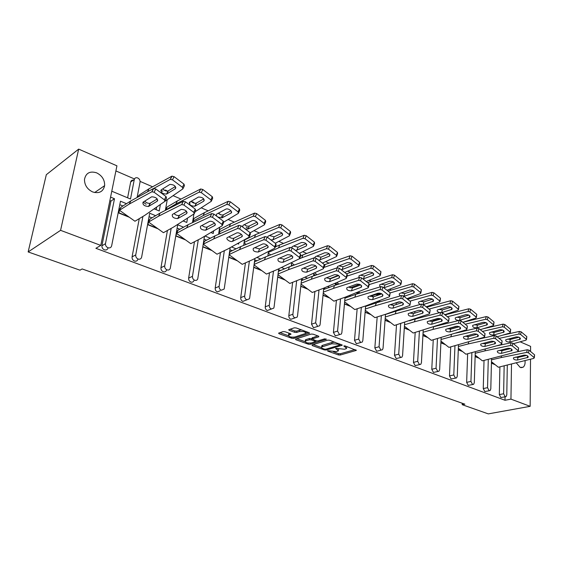 <?xml version="1.0" encoding="UTF-8"?>
<svg xmlns="http://www.w3.org/2000/svg" width="563" height="563" viewBox="0 0 563 563"><rect width="100%" height="100%" fill="white"/><g stroke="black" fill="none" stroke-linecap="round" stroke-linejoin="round"><path stroke-width="0.84" d="M327.638 350.686L327.743 351.115L338.398 354.922L340.249 355.028L356.323 350.397L345.239 345.964L343.902 345.886L346.59 348.483L345.781 348.856L344.457 349.243L335.689 348.307L338.398 350.869L336.322 351.608L327.638 350.686M92.621 191.927C99.187 193.841 103.191 191.744 104.634 185.642C104.795 179.942 102.142 175.677 96.66 172.848C89.897 170.793 85.829 172.996 84.478 179.456C84.527 185.093 87.237 189.252 92.621 191.927M516.362 362.945L520.219 367.449L523.104 367.217C524.688 365.957 525.328 363.782 525.026 360.672M523.534 356.133L523.055 355.373M285.005 331.72L283.055 331.607L278.608 333.134L279.051 333.718L291.859 338.3L293.78 338.405L309.509 333.275L309.094 332.698L296.18 327.955L294.203 327.842L288.72 329.721L289.15 330.319L294.695 332.332L296.652 332.444L299.277 331.579C303.478 331.185 305.596 331.804 305.646 333.43L294.878 337.019C290.747 337.392 288.643 336.78 288.58 335.189L290.965 334.295L290.536 333.711L285.005 331.72M100.784 245.405L60.579 230.337L78.665 149.118L116.935 165.825L100.784 245.405L95.886 248.311L505.004 400.265L510.951 399.132L511.5 364.219M530.515 359.236L530.156 406.331L488.304 413.882L462.195 404.691L464.855 404.171L82.135 268.945L79.981 270.177L28.15 251.935L60.579 230.337M530.156 406.331L510.951 399.132M312.057 344.943L312.247 345.576L324.372 349.912L326.244 350.017L342.227 345.239L329.629 340.235L327.701 340.122L312.057 344.943M308.341 344.183L295.878 339.728L295.455 339.172L311.184 334.07L313.141 334.183L318.545 336.167L318.728 336.836L312.12 338.961L316.061 340.791L317.982 340.904L324.654 338.827L326.294 339.292L310.234 344.289L308.341 344.183L308.454 343.099M462.195 404.691L462.244 403.249M137.105 197.486L140.053 182.046C140.201 180.244 139.42 178.879 137.717 177.95C135.936 177.366 134.782 177.901 134.275 179.562L130.51 199.013L111.784 191.209M160.406 204.46L159.238 210.984L154.114 208.845M418.33 318.215L417.64 317.933M399.195 310.234L398.055 309.756M379.378 301.965L377.752 301.282M358.842 293.393L356.696 292.5M337.533 284.505L335.358 283.59M315.421 275.279L313.718 274.561M292.457 265.694L291.268 265.194M268.593 255.729L267.953 255.461M165.395 210.372L165.888 208.824L165.635 210.252M134.275 179.562L130.693 181.955L127.604 197.803M130.693 181.955C131.059 180.582 131.967 179.977 133.417 180.132M156.662 207.071L156.183 209.71M183.7 220.548L183.601 221.132M426.501 307.053L427.359 306.877M505.926 349.743L505.947 348.757M429.041 306.356L428.352 306.061M410.673 298.411L409.259 297.799M391.355 290.058L389.483 289.248M371.341 281.401L368.976 280.381M350.594 272.429L347.702 271.176M329.074 263.125L325.611 261.626M306.736 253.463L302.669 251.703M283.534 243.427L278.812 241.386M259.416 232.998L253.99 230.647M248.367 228.219L246.158 227.262M234.321 222.146L228.142 219.471M222.434 217.001L221.217 216.474M208.204 210.844L201.202 207.817M190.09 203.011L189.196 202.624M180.983 199.077L173.101 195.664M162.855 191.237L160.786 190.336M152.594 186.796L140.096 181.392M134.466 178.957L115.894 170.927M187.521 218.092L186.796 222.462L183.109 220.928M213.644 230.858L213.243 233.483L210.886 232.498M238.818 242.878L238.649 244.068L237.523 243.596M291.437 266.06L291.571 262.555M314.393 275.631L313.64 275.314L313.873 273.097M336.498 284.836L335.288 284.329L335.4 283.133M357.801 293.71L356.189 292.704M378.336 302.268L376.83 301.641M398.147 310.523L397.126 310.093M417.274 318.489L416.704 318.257M122.924 205.967L119.792 204.686M126.513 203.686L120.482 201.202L111.65 245.813C111.101 247.607 109.869 248.248 107.969 247.734C106.217 246.904 105.38 245.552 105.464 243.688L101.903 245.792L105.464 243.688M110.58 197.12L114.493 198.732L110.946 201.068L109.869 200.625M495.194 364.711L491.429 363.198M479.148 358.244L475.123 356.625M462.582 351.565L458.289 349.841M445.467 344.676L440.892 342.825M427.789 337.547L422.904 335.576M409.505 330.178L404.304 328.081M390.588 322.557L385.05 320.319M371.01 314.668L365.105 312.282M350.735 306.49L344.443 303.957M329.721 298.024L323.021 295.322M307.919 289.234L300.783 286.363M285.3 280.121L277.7 277.059M261.809 270.655L253.716 267.39M237.396 260.817L228.775 257.34M212.005 250.577L202.814 246.876M185.572 239.929L175.776 235.981M158.041 228.831L147.766 224.693L148.674 220.921L147.766 224.693M129.335 217.262L118.659 212.962L119.623 209.126L118.659 212.962M101.903 245.792C101.819 247.65 102.649 248.994 104.394 249.817C106.287 250.324 107.519 249.683 108.068 247.896L108.089 247.783M110.946 201.068L101.938 245.602M505.004 400.265L505.067 396.816M505.363 396.76L500.859 397.541L499.325 394.607L503.625 393.755L505.166 396.704L506.067 396.626L506.784 394.945L507.298 365.225M499.902 366.9L499.325 394.607M489.317 390.743L484.813 391.566L483.251 388.576L487.544 387.682L489.12 390.687L490.091 390.588L490.802 388.913L491.541 358.673M484.025 360.454L483.251 388.576M472.751 384.529L468.254 385.395L466.65 382.354L470.942 381.418L472.547 384.473L473.596 384.346L474.306 382.685L475.271 351.903M467.642 353.796L466.65 382.354M455.629 378.111L451.139 379.019L449.499 375.922L453.785 374.944L455.432 378.055L456.565 377.9L457.262 376.253L458.479 344.901M450.724 346.921L449.499 375.922M437.93 371.474L433.454 372.425L431.779 369.279L436.051 368.251L437.733 371.411L438.964 371.228L439.647 369.602L441.132 337.659M433.25 339.806L431.779 369.279M419.625 364.606L415.163 365.612L413.446 362.403L417.704 361.326L419.428 364.55L420.765 364.324L421.427 362.727L423.2 330.157M415.184 332.451L413.446 362.403M400.673 357.505L396.239 358.561L394.48 355.295L398.724 354.162L400.49 357.449L401.933 357.174L402.573 355.612L404.663 322.381M396.507 324.837L394.48 355.295M381.052 350.144L376.647 351.263L374.845 347.927L379.061 346.738L380.87 350.087L382.446 349.757L383.051 348.244L385.479 314.309M377.175 316.948L374.845 347.927M367.118 305.927L366.436 305.646M360.714 342.522L356.351 343.697L354.5 340.298L358.694 339.053L360.545 342.466L362.255 342.065L362.825 340.615L365.619 305.934M357.153 308.77L354.5 340.298M346.653 297.546L345.471 297.06M339.623 334.612L335.309 335.858L333.416 332.395L337.575 331.079L339.475 334.563L341.333 334.084L341.861 332.698L345.049 297.229M336.421 300.283L333.416 332.395M325.435 288.861L323.732 288.165L320.108 324.492L319.636 325.787L317.609 326.364L315.66 322.81L319.003 289.945M317.743 326.406L313.485 327.722L311.536 324.189L315.66 322.81M314.921 291.479L311.536 324.189M303.429 279.853L301.585 279.1M295.026 317.891L290.825 319.284C289.445 318.595 288.777 317.391 288.826 315.674L292.908 314.224C292.859 315.949 293.527 317.159 294.913 317.849L297.109 317.159L297.524 315.97L301.634 278.692M292.626 282.323L288.826 315.674M280.585 270.5L278.594 269.684M271.422 309.038L267.291 310.516C265.856 309.798 265.166 308.573 265.236 306.828L269.269 305.301C269.205 307.053 269.888 308.292 271.331 309.003L273.717 308.179L274.068 307.116L278.699 268.818M269.48 272.802L265.236 306.828M256.855 260.789L254.701 259.909M246.876 299.833L242.822 301.395C241.33 300.663 240.626 299.403 240.711 297.637L244.687 296.025C244.609 297.806 245.313 299.066 246.812 299.812L249.395 298.826L249.676 297.911L254.891 258.494M245.44 262.886L240.711 297.637M232.188 250.69L229.866 249.74M220.168 290.761L217.367 291.916C215.819 291.148 215.094 289.868 215.193 288.066L219.106 286.37C219.007 288.179 219.739 289.473 221.294 290.241L224.095 289.086L224.306 288.333L230.161 247.685M220.457 252.548L215.193 288.066M206.522 240.19L204.024 239.162M193.883 280.691C193.285 282 192.279 282.45 190.871 282.042C189.259 281.247 188.514 279.938 188.633 278.108L192.469 276.313C192.349 278.157 193.102 279.48 194.721 280.275C196.135 280.691 197.141 280.24 197.74 278.917L204.468 236.333M194.474 241.759L188.633 278.108M179.808 229.254L177.106 228.149M166.493 270.184C165.916 271.669 164.832 272.196 163.256 271.746C161.574 270.93 160.807 269.593 160.948 267.728L164.706 265.835C164.565 267.714 165.339 269.058 167.028 269.888C168.604 270.339 169.688 269.811 170.272 268.312L177.683 224.771L183.566 227.192M167.422 230.478L160.948 267.728M151.961 217.853L149.054 216.664M137.928 259.212C137.372 260.894 136.218 261.492 134.458 261.021C132.706 260.169 131.911 258.797 132.073 256.897L135.739 254.905C135.577 256.812 136.373 258.192 138.132 259.05C139.898 259.536 141.06 258.931 141.609 257.242L149.688 213.229L155.641 215.685M139.258 218.662L132.073 256.897M210.358 238.233L204.988 236.017M236.087 248.832L231.492 246.946M260.817 259.022L256.946 257.432M284.596 268.818L281.394 267.502M307.482 278.256L304.907 277.193M329.524 287.334L327.539 286.518M350.777 296.096L349.327 295.498M371.27 304.534L370.32 304.147M391.046 312.69L390.567 312.486M114.493 198.732L105.499 243.49M142.896 216.474L135.739 254.905M171.159 228.402L164.706 265.835M198.282 239.789L192.469 276.313M224.334 250.683L219.106 286.37M249.381 261.112L244.687 296.025M273.477 271.113L269.269 305.301M296.666 280.719L292.908 314.224M340.538 298.826L337.575 331.079M361.305 307.384L358.694 339.053M381.341 315.625L379.061 346.738M400.694 323.57L398.724 354.162M419.393 331.248L417.704 361.326M437.472 338.659L436.051 368.251M454.96 345.816L453.785 374.944M471.885 352.748L470.942 381.418M488.276 359.447L487.544 387.682M504.152 365.936L503.625 393.755M483.793 343.775L483.814 343.085M467.36 336.681L467.396 335.625M450.393 329.221L450.449 327.877M449.879 313.64L449.19 313.218M447.866 313.661L447.606 314.224M432.877 321.346L432.954 319.826M432.018 305.758L430.231 306.244M414.783 313.127L414.882 311.438M413.143 297.714L412.644 297.855M411.018 312.634L410.976 313.401M396.078 304.576L396.204 302.69M392.179 304.006L392.087 305.364M376.738 295.666L376.851 294.196M372.65 295.645L372.551 296.912M356.724 286.356L356.808 285.427M352.417 287.017L352.339 287.946M267.882 256.003L268.46 251.457M243.716 245.391L244.497 239.718M245.588 225.51L244.645 224.468M218.606 234.278L219.661 227.262M220.654 214.714L218.486 213.096M192.511 222.631L193.918 213.975M194.559 203.243L193.039 201.976L191.575 201.786M165.36 210.393L167.232 199.752M167.197 191.117L165.951 190.21L164.079 190.09M511.894 339.039L511.908 338.222L513.09 338.736M520.121 341.811L530.606 346.386L530.571 351.488M28.15 251.935L46.314 174.699L78.665 149.118M507.833 339.25L511.908 338.222M338.476 350.003L338.757 349.011M346.667 347.589L346.949 346.59M333.472 351.84L338.511 353.648L340.362 353.761L355.021 349.553M339.763 344.746L340.953 344.387M313.218 344.584L321.452 347.533M324.45 349.151L325.766 349.229L339.566 345.126L339.468 344.676L337.983 344.127L331.846 343.775L321.712 346.963C321.128 347.519 321.543 348.068 322.972 348.624L324.45 349.151M335.048 342.22L331.973 342.466L331.846 343.775M322.001 346.787L321.839 345.668L322.564 345.323L331.973 342.466M305.005 341.642L296.807 338.708M317.736 335.865L312.219 337.941M316.87 340.967L315.301 341.459M305.808 340.918L305.245 341.185C305.322 342.712 307.391 343.296 311.438 342.937L315.252 341.72L314.844 341.171L311.311 339.897L309.39 339.785L305.808 340.918L305.941 339.609L305.301 340.657M305.941 339.609L309.53 338.469L312.134 338.827M288.636 334.689L288.728 333.866L289.783 333.437M305.737 332.585L306.054 331.579M301.74 329.995L299.417 330.235L299.277 331.579M290.036 329.249L294.843 331.002L296.792 331.107L299.417 330.235M305.857 333.212L308.313 332.409M279.938 332.656L288.319 335.661M491.464 361.728L494.75 364.352L491.436 363.015M494.75 364.352L498.361 367.252L533.858 358.364L534.597 354.859L528.981 350.158L528.446 352.818L534.076 357.512M501.499 356.034L501.161 357.554L491.513 359.834M524.012 355.147L513.463 357.822C513.259 359.328 514.596 360.06 517.467 360.031L528.059 357.371C528.263 355.844 526.912 355.105 524.012 355.147M528.446 352.818L526.708 352.403L527.25 349.75L528.981 350.158M501.161 357.554L526.708 352.403M515.384 357.153L518.016 357.414L526.687 355.401M516.334 351.981L527.25 349.75M534.597 354.859L534.301 357.808M516.208 336.906L505.757 339.763C505.518 341.326 506.855 342.079 509.754 342.03L520.254 339.186C520.486 337.603 519.142 336.843 516.208 336.906M520.599 334.45L526.271 339.243L526.813 336.618L521.148 331.825L520.599 334.45L518.861 334.049L519.417 331.417L521.148 331.825M499.092 338.405L518.861 334.049M526.271 339.243L526.074 340.122L513.456 343.697M507.481 339.116L510.31 339.44L519.079 337.23M502.717 335.14L519.417 331.417M526.813 336.618L526.511 339.545M478.684 357.878L475.13 356.442M475.172 355.084L482.407 360.841L517.876 351.558L518.629 347.997L512.837 343.191L512.26 345.879L518.066 350.679M485.348 349.102L484.94 350.862L475.228 353.261M507.868 348.293L497.361 351.045C497.122 352.607 498.473 353.374 501.422 353.346L511.971 350.601C512.21 349.018 510.845 348.251 507.868 348.293M512.26 345.879L510.5 345.464L511.084 342.776L512.837 343.191M484.94 350.862L510.5 345.464M499.233 350.397L502.006 350.693L510.676 348.588M496.784 345.83L511.084 342.776M518.629 347.997L518.305 350.988M462.103 351.192L458.296 349.658M458.352 348.23L465.939 354.218L501.351 344.528L502.119 340.904L496.151 335.984L495.539 338.701L501.52 343.62M468.683 341.924L468.184 343.951L458.416 346.477M491.182 341.206L480.725 344.049C480.45 345.661 481.822 346.456 484.842 346.435L495.341 343.606C495.623 341.966 494.237 341.164 491.182 341.206M495.539 338.701L493.751 338.279L494.37 335.562L496.151 335.984M468.184 343.951L493.751 338.279M482.554 343.409L485.468 343.754L494.138 341.551M476.622 339.545L494.37 335.562M502.119 340.904L501.774 343.944M444.953 344.282L440.899 342.642M440.97 341.143L448.929 347.385L484.264 337.251L485.053 333.577L478.895 328.532L478.233 331.283L484.405 336.322M451.47 334.478L450.872 336.808L441.047 339.468M473.926 333.88L463.532 336.815C463.215 338.49 464.609 339.313 467.705 339.292L478.149 336.371C478.473 334.675 477.065 333.845 473.926 333.88M478.233 331.283L476.425 330.854L477.086 328.102L478.895 328.532M450.872 336.808L476.425 330.854M465.32 336.181L468.374 336.575L477.03 334.274M455.826 333.113L477.086 328.102M485.053 333.577L484.673 336.66M423.003 333.817L427.289 337.16L422.919 335.393M427.226 337.11L431.349 340.326L466.586 329.728L467.389 325.991L461.041 320.819L460.33 323.605L466.699 328.771M433.686 326.758L432.968 329.425L423.087 332.233M456.079 326.301L445.755 329.334C445.389 331.065 446.804 331.924 449.985 331.903L460.358 328.891C460.724 327.131 459.295 326.266 456.079 326.301M460.33 323.605L458.5 323.169L459.204 320.389L461.041 320.819M432.968 329.425L458.5 323.169M447.501 328.708L450.696 329.158L459.324 326.751M434.362 326.533L459.204 320.389M467.389 325.991L466.987 329.13M404.417 326.237L408.991 329.777L404.311 327.891M408.907 329.721L413.186 333.029L448.289 321.945L449.112 318.137L442.546 312.831L441.793 315.653L448.373 320.952M409.449 320.769L415.234 319.024L414.445 321.783L404.508 324.752M437.599 318.454L427.352 321.593C426.951 323.38 428.38 324.274 431.652 324.26L441.941 321.142C442.356 319.327 440.906 318.426 437.599 318.454M441.793 315.653L439.935 315.217L440.688 312.395L442.546 312.831M414.445 321.783L439.935 315.217M429.062 320.973L432.405 321.48L440.998 318.961M415.234 319.024L440.688 312.395M449.112 318.137L448.676 321.325M385.183 318.398L390.053 322.142L385.064 320.129M389.962 322.071L394.389 325.477L429.337 313.873L430.174 310.002L423.39 304.555L433.285 301.304C433.742 299.41 432.293 298.489 428.95 298.538L418.823 301.881C418.098 302.753 418.619 303.605 420.399 304.421M385.465 314.457L396.106 311.079L395.275 313.873L385.282 317.011M418.457 310.326L408.302 313.57C407.851 315.428 409.308 316.35 412.665 316.343L422.869 313.127C423.327 311.24 421.856 310.304 418.457 310.326M396.106 311.079L421.504 304.119L423.39 304.555L422.588 307.412L429.386 312.852M422.588 307.412L420.695 306.969L421.504 304.119M395.275 313.873L420.695 306.969M409.97 312.958L413.474 313.535L422.011 310.903M430.174 310.002L429.703 313.246M365.267 310.276L370.454 314.238L365.12 312.092M370.348 314.154L374.93 317.659L386.26 314.063L409.885 305.406L410.54 301.571L403.53 295.976L402.672 298.869L409.702 304.456M365.577 306.441L376.302 302.852L375.415 305.681L365.373 309.01M398.611 301.902L388.569 305.259C388.069 307.18 389.547 308.144 392.995 308.144L403.094 304.815C403.608 302.859 402.116 301.888 398.611 301.902M402.672 298.869L400.757 298.425L401.616 295.533L403.53 295.976M375.415 305.681L400.757 298.425M390.194 304.653L393.854 305.301L402.334 302.549M376.302 302.852L401.616 295.533M410.54 301.571L410.04 304.872M344.633 301.867L350.151 306.047L344.465 303.76M350.031 305.962L354.789 309.566L366.041 305.793L389.476 296.75L389.286 295.744L390.18 292.823L382.924 287.081L382.01 290.008L389.286 295.744M344.964 298.144L355.774 294.329L354.831 297.187L344.739 300.719M378.033 293.161L368.103 296.645C367.555 298.636 369.054 299.636 372.607 299.65L382.587 296.194C383.15 294.168 381.637 293.154 378.033 293.161M382.01 290.008L380.067 289.558L380.982 286.63L382.924 287.081M354.831 297.187L380.067 289.558M369.701 296.039L373.522 296.764L381.918 293.886M355.774 294.329L380.982 286.63M390.18 292.823L389.645 296.187M499.909 329.742L489.5 332.684C489.226 334.302 490.577 335.084 493.554 335.034L504.012 332.107C504.279 330.467 502.914 329.672 499.909 329.742M504.258 327.194L510.106 332.1L510.69 329.446L504.849 324.534L504.258 327.194L502.499 326.786L503.09 324.126L504.849 324.534M482.428 331.424L502.499 326.786M510.106 332.1L509.93 333.007L497.136 336.794M491.189 332.05L494.152 332.416L502.914 330.108M483.068 328.799L503.09 324.126M510.69 329.446L510.352 332.416M457.409 326.209L450.435 328.159M483.061 322.332L472.709 325.365C472.392 327.047 473.764 327.856 476.812 327.807L487.22 324.795C487.53 323.092 486.143 322.268 483.061 322.332M487.368 319.693L493.399 324.717L494.018 322.029L488.001 317.004L487.368 319.693L485.58 319.277L486.221 316.589L488.001 317.004M465.207 324.211L485.58 319.277M493.399 324.717L493.244 325.653L480.281 329.665M474.356 324.745L477.452 325.161L486.207 322.747M462.863 322.303L486.221 316.589M494.018 322.029L493.66 325.055M440.329 318.658L432.905 320.84M456.959 317.187L460.196 317.659L459.514 320.34L469.852 317.229C470.211 315.463 468.81 314.611 465.636 314.675L455.347 317.799C454.848 319.32 456.072 320.199 459.014 320.438M469.894 311.93L476.122 317.082L476.784 314.365L470.569 309.214L469.894 311.93L468.085 311.515L468.768 308.791L470.569 309.214M447.416 316.765L468.085 311.515M476.122 317.082L475.995 318.046L462.863 322.296M460.196 317.659L468.923 315.139M445.073 314.872L468.768 308.791M476.784 314.365L476.397 317.433M418.626 318.144L417.901 317.842M418.295 317.701L418.795 318.095M441.976 312.514L451.885 309.404C452.293 307.574 450.864 306.687 447.613 306.744L437.395 309.981C436.705 311.065 437.486 311.951 439.752 312.641M451.815 303.9L458.24 309.178L458.944 306.427L452.539 301.149L451.815 303.9L449.978 303.478L450.703 300.726L452.539 301.149M429.013 309.073L449.978 303.478M458.24 309.178L458.141 310.178L444.847 314.689M438.971 309.376L442.349 309.903L451.04 307.271M426.684 307.201L450.703 300.726M458.944 306.427L458.528 309.551M399.491 310.157L398.315 309.664M399.054 309.39L399.885 310.044M399.871 301.768L396.183 302.971M433.088 295.582L439.724 301.001L440.484 298.214L433.862 292.795L433.088 295.582L431.23 295.153L432.004 292.373L433.862 292.795M409.977 301.121L431.23 295.153M439.724 301.001L439.661 302.028L426.212 306.821M420.357 301.282L423.883 301.881L432.525 299.129M407.654 299.27L432.004 292.373M440.484 298.214L440.034 301.395M379.673 301.881L378.012 301.184M379.103 300.769L380.299 301.698M381.038 293.422L376.795 294.878M403.974 296.335L414.016 292.915C414.523 290.951 413.059 289.994 409.618 290.036L399.582 293.492C398.871 294.21 399.188 294.998 400.539 295.849M413.685 286.968L420.547 292.528L421.356 289.713L414.509 284.146L413.685 286.968L411.799 286.532L412.63 283.717L414.509 284.146M390.265 292.894L411.799 286.532M420.547 292.528L420.512 293.59L406.915 298.679M401.088 292.908L404.762 293.569L413.348 290.698M387.963 291.071L412.63 283.717M421.356 289.713L420.878 292.943M359.131 293.302L356.949 292.394M358.399 291.803L359.996 293.041M383.875 287.834L394.044 284.224C394.607 282.183 393.115 281.183 389.575 281.226L379.652 284.801L380.074 286.912M393.572 278.031L400.666 283.738L401.525 280.888L394.452 275.173L393.572 278.031L391.658 277.594L392.538 274.744L394.452 275.173M369.469 284.505L391.658 277.594M379.779 293.07L370.391 296.419M400.666 283.738L400.666 284.836L386.936 290.255M381.123 284.216L384.951 284.962L393.467 281.964M367.576 282.584L392.538 274.744M401.525 280.888L401.011 284.181M329.123 297.574L323.035 295.118M323.232 293.14L333.908 301.177L345.084 297.222L368.286 287.77L368.089 286.708L369.054 283.745L361.537 277.841L360.559 280.803L368.089 286.708M323.591 289.551L334.492 285.483L333.486 288.383L323.338 292.134M356.675 284.097L346.878 287.707C346.28 289.769 347.807 290.811 351.453 290.832L361.298 287.25C361.925 285.152 360.376 284.097 356.675 284.097M360.559 280.803L358.582 280.353L359.567 277.39L361.537 277.841M333.486 288.383L358.582 280.353M348.434 287.102L352.431 287.911L360.735 284.906M334.492 285.483L359.567 277.39M369.054 283.745L369.244 284.815L368.476 287.179M307.307 288.777L300.811 286.159M301.036 284.09L312.254 292.478L323.338 288.326L346.28 278.432L346.076 277.313L347.104 274.315L339.313 268.248L338.272 271.246L346.076 277.313M301.416 280.648L312.402 276.313L311.325 279.241L301.128 283.238M334.492 274.674L324.844 278.425C324.189 280.564 325.745 281.648 329.496 281.676L339.193 277.967C339.869 275.786 338.3 274.688 334.492 274.674M338.272 271.246L336.266 270.789L337.314 267.784L339.313 268.248M311.325 279.241L336.266 270.789M326.364 277.812L330.537 278.72L338.729 275.581M312.402 276.313L337.314 267.784M347.104 274.315L347.301 275.441L346.491 277.819M284.667 279.649L277.728 276.848M277.988 274.695L289.79 283.449L300.762 279.086L323.408 268.734L323.197 267.552L324.288 264.519L316.216 258.269L315.097 261.309L323.197 267.552M278.572 271.345L289.459 266.785L288.319 269.747L278.073 274.012M311.43 264.884L301.944 268.783C301.247 270.993 302.824 272.126 306.687 272.168L316.223 268.312C316.955 266.053 315.357 264.913 311.43 264.884M315.097 261.309L313.063 260.838L314.182 257.805L316.216 258.269M288.319 269.747L313.063 260.838M303.436 268.157L307.799 269.177L315.857 265.898M289.459 266.785L314.182 257.805M324.288 264.519L324.499 265.701L323.641 268.094M337.828 284.406L335.372 283.386M336.892 282.485L338.926 284.055M363.008 279.002L373.325 275.208C373.945 273.097 372.432 272.056 368.786 272.084L358.99 275.793L358.969 277.58M372.699 268.762L380.039 274.624L380.961 271.739L373.635 265.87L372.699 268.762L370.75 268.319L371.693 265.433L373.635 265.87M347.075 276.102L370.75 268.319M359.56 284.294L350.08 287.869M380.039 274.624L380.081 275.764L366.224 281.521M360.426 275.208L364.416 276.039L372.84 272.914M346.695 273.724L371.693 265.433M380.961 271.739L380.412 275.096M315.709 275.18L313.739 274.357M314.534 272.795L317.06 274.716M324.534 264.751L325.196 264.483L323.866 267.46M341.333 269.818L351.826 265.849C352.494 263.66 350.96 262.576 347.209 262.597L337.554 266.44L337.181 267.833M351.023 259.135L358.631 265.166L359.609 262.245L352.023 256.207L351.023 259.135L349.053 258.684L350.059 255.764L352.023 256.207M324.168 267.341L349.053 258.684M338.314 275.3L329.334 278.882M358.631 265.166L358.821 266.285L344.739 272.478M338.954 265.856L343.113 266.778L351.432 263.519M325.196 264.483L350.059 255.764M359.609 262.245L359.799 263.364L359.025 265.666M292.746 265.588L291.289 264.983M291.528 262.886L294.336 265.011M300.684 255.834L302.887 254.891L301.796 257.784L298.615 259.135M318.792 260.268L329.489 256.13C330.221 253.864 328.651 252.731 324.795 252.745L315.491 256.637L314.752 257.734M328.51 249.135L336.385 255.342L337.434 252.386L329.573 246.172L328.51 249.135L326.505 248.677L327.575 245.721L329.573 246.172M301.796 257.784L326.505 248.677M336.385 255.342L336.583 256.517L322.451 263.097M316.666 256.144L321.001 257.171L329.2 253.765M302.887 254.891L327.575 245.721M337.434 252.386L337.631 253.561L336.815 255.869M261.148 270.17L253.744 267.179M254.37 262.428L254.87 261.675L254.279 263.111M254.04 264.934L266.461 274.075L277.306 269.494L299.615 258.642L299.389 257.397L300.558 254.328L292.176 247.889L290.987 250.964L299.389 257.397M254.87 261.675L265.616 256.876L264.406 259.881L254.103 264.448M287.447 254.694L278.143 258.762C277.39 261.049 279.002 262.224 282.978 262.288L292.324 258.269C293.112 255.933 291.486 254.743 287.447 254.694M290.987 250.964L288.918 250.493L290.114 247.417L292.176 247.889M264.406 259.881L288.918 250.493M279.607 258.121L284.16 259.254L292.07 255.834M265.616 256.876L290.114 247.417M300.558 254.328L300.783 255.574L299.868 257.981M236.713 260.317L228.803 257.122M229.422 252.815L230.232 251.626L229.275 253.843L229.978 252.217M229.141 254.779L242.217 264.336L252.921 259.515L274.864 248.128L274.61 246.826L275.856 243.716L267.151 237.079L265.877 240.197L274.61 246.826M230.232 251.626L240.823 246.58L239.535 249.62L229.176 254.518M262.478 244.096L253.378 248.332C252.576 250.697 254.216 251.921 258.311 251.999L267.453 247.819C270.057 246.721 264.87 242.836 262.478 244.096M265.877 240.197L263.78 239.718L265.053 236.601L267.151 237.079M239.535 249.62L263.78 239.718M254.807 247.664L259.564 248.93L267.305 245.369M240.823 246.58L265.053 236.601M275.856 243.716L276.109 245.025L275.131 247.474M211.294 250.063L202.849 246.657M203.447 242.829L204.601 241.168L203.236 244.187L217.008 254.209L227.543 249.135L249.099 237.164L248.783 235.813L250.113 232.66L241.07 225.812L239.711 228.972L248.783 235.813M204.601 241.168L215.017 235.862L213.644 238.944L203.229 244.208M236.46 233.047L227.508 237.502C224.996 238.606 230.211 242.526 232.568 241.316L241.604 236.903C244.201 235.798 238.986 231.787 236.53 233.012L236.46 233.047M239.711 228.972L237.579 228.487L238.937 225.334L241.07 225.812M213.644 238.944L237.579 228.487L238.944 225.334M228.993 236.77C230.654 238.17 232.294 238.649 233.912 238.212L241.513 234.468M215.017 235.862L238.937 225.334M250.113 232.66L250.429 234.018L249.36 236.551M268.875 255.623L267.981 255.25M268.255 253.069L270.712 254.912M275.356 246.911L279.72 244.933L278.558 247.854L268.333 252.463M295.322 250.303L296.898 250.134L306.279 246.031C307.06 243.68 305.47 242.505 301.501 242.498L292.288 246.587L291.578 247.544M305.09 238.733L313.267 245.123L314.379 242.132L306.23 235.735L305.09 238.733L303.056 238.276L304.203 235.278L306.23 235.735M278.558 247.854L303.056 238.276M313.267 245.123L313.436 246.383L299.305 253.364M293.513 246.045L298.031 247.185L306.089 243.638M279.72 244.933L304.203 235.278M314.379 242.132L314.59 243.378L313.725 245.693M244.37 240.661L245.011 239.711L244.258 241.499M244.068 242.857L246.13 244.398M245.011 239.711L255.637 234.581L254.399 237.544L244.117 242.47M270.838 239.887L272.942 239.796L282.133 235.524C282.978 233.089 281.352 231.857 277.263 231.843L268.157 236.143L267.509 237.347M280.726 227.909L289.213 234.497L290.402 231.463L281.943 224.876L280.726 227.909L278.664 227.445L279.881 224.419L281.943 224.876M254.399 237.544L278.664 227.445M289.213 234.497L289.438 235.798L275.251 243.258M268.108 247.009L267.692 247.227M269.438 235.538L274.146 236.812L282.049 233.11M255.637 234.581L279.881 224.419M290.402 231.463L290.621 232.772L289.706 235.116M219.162 230.598L220.126 229.204L218.986 231.766M218.916 232.245L220.52 233.441M220.126 229.204L230.591 223.814L229.275 226.812L218.937 232.104M245.201 228.937L247.994 229.05L257.024 224.574C259.642 223.441 254.511 219.436 252.076 220.724L243.054 225.27L242.632 226.995M255.349 216.635L264.167 223.427L265.44 220.358L256.651 213.567L255.349 216.635L253.251 216.171L254.553 213.103L256.651 213.567M229.275 226.812L253.251 216.171M264.167 223.427L264.448 224.785L250.232 232.751M244.391 224.602C246.017 226.023 247.65 226.495 249.282 226.023L257.024 222.16M230.591 223.814L254.553 213.103M265.44 220.358L265.715 221.723L264.716 224.144M184.84 239.395L175.923 235.806L176.402 232.301M176.529 232.237L177.915 230.281L175.797 235.876M177.915 230.281L188.141 224.693L186.67 227.811L176.451 233.364L190.773 243.666L201.118 238.325L222.237 225.728L221.857 224.32L223.279 221.132L213.863 214.067L212.413 217.262L221.857 224.32M209.33 221.526L200.541 226.227C199.851 228.691 201.575 230.014 205.72 230.197L214.679 225.51C217.191 224.37 211.991 220.295 209.492 221.456L209.33 221.526M212.413 217.262L210.245 216.776L211.702 213.581L213.863 214.067M186.67 227.811L210.245 216.776M202.082 225.404C203.75 226.91 205.439 227.459 207.149 227.051L214.616 223.124M188.141 224.693L211.702 213.581M223.279 221.132L223.652 222.54L222.491 225.165M157.274 228.282L148.006 224.546L148.562 222.061L163.439 232.688L173.573 227.058L194.193 213.799L193.742 212.328L195.262 209.098L185.459 201.793L183.904 205.038L193.742 212.328M148.674 220.921L150.117 218.944L148.562 222.061L158.548 216.213L181.701 204.545L183.264 201.308L185.459 201.793M150.117 218.944L160.11 213.053L158.548 216.213M181.019 209.506L172.412 214.461C171.785 216.966 173.559 218.353 177.718 218.599L186.592 213.616C187.296 211.076 185.523 209.668 181.272 209.387L181.019 209.506M183.904 205.038L181.701 204.545M174.016 213.539C175.691 215.15 177.436 215.777 179.245 215.418L186.55 211.287M160.11 213.053L183.264 201.308M195.262 209.098L195.713 210.569L194.432 213.286M128.54 216.699L118.899 212.807L119.469 210.273L134.951 221.238L144.839 215.305L164.903 201.329L164.375 199.802L166.001 196.522L155.782 188.978L154.121 192.257L164.375 199.802M119.623 209.126L121.129 207.114L119.469 210.273L129.201 204.102L151.883 191.758L153.544 188.485L155.782 188.978M121.129 207.114L130.869 200.907L129.201 204.102M151.44 196.944L143.037 202.18C142.488 204.728 144.311 206.171 148.491 206.494L157.246 201.195C157.879 198.605 156.057 197.141 151.785 196.79L151.44 196.944M154.121 192.257L151.883 191.758M144.719 201.132C146.394 202.87 148.196 203.588 150.117 203.264L157.232 198.943M130.869 200.907L153.544 188.485M166.001 196.522L166.521 198.056L165.128 200.871M192.623 222.258L192.835 221.273L193.834 222.005M192.912 220.147L194.242 218.275L192.835 221.273L203.123 215.636L226.769 204.418L228.191 201.301L230.288 201.779L228.902 204.89L238.065 211.899L239.423 208.789L230.288 201.779M194.242 218.275L204.524 212.603L203.123 215.636M217.818 217.029L221.956 217.881L230.936 213.131C233.469 211.969 228.346 207.895 225.869 209.119L216.91 213.954C215.974 214.63 216.15 215.559 217.445 216.748M228.902 204.89L226.798 204.404L228.191 201.301M238.065 211.899L238.409 213.307L223.912 222.012M218.303 213.194C219.936 214.721 221.611 215.263 223.328 214.82L230.95 210.766M204.524 212.603L228.163 201.315M239.423 208.789L239.761 210.203L238.67 212.708M165.888 208.824L167.288 206.895L165.796 209.929L175.874 203.996L199.14 192.159L200.702 188.978L202.793 189.485L201.308 192.637L210.844 199.865L212.293 196.726L202.793 189.485M167.288 206.895L177.366 200.928L175.874 203.996M198.324 197.127L189.654 202.152C188.985 204.686 190.702 206.051 194.826 206.248L203.722 201.202C204.482 198.633 202.75 197.24 198.542 197.022L198.324 197.127M201.308 192.637L199.14 192.159M210.844 199.865L211.252 201.336L195.171 211.716M191.117 201.301C192.75 202.933 194.474 203.546 196.283 203.152L203.764 198.887M177.366 200.928L200.625 189.013M212.293 196.726L212.694 198.19L211.498 200.794M137.745 197.001L139.202 195.037L138.266 196.853M143.143 202.11L146.106 204.256M139.202 195.037L149.047 188.753L147.485 191.8M169.702 184.544L161.222 189.837C160.617 192.419 162.39 193.841 166.528 194.108L175.325 188.753C176.015 186.142 174.241 184.685 170.012 184.397L169.702 184.544M172.496 179.836L182.426 187.31L183.981 184.129L174.08 176.648L172.496 179.836L170.293 179.351L171.884 176.17L174.08 176.648M153.783 188.394L170.293 179.351M182.426 187.31L182.905 188.837L162.045 203.32M162.763 188.879C164.389 190.632 166.162 191.329 168.084 190.977L175.389 186.508M149.047 188.753L171.884 176.17M183.981 184.129L184.453 185.656L183.137 188.352M327.793 350.65L327.743 351.115M344.035 345.858L343.993 346.329M335.829 348.279L335.787 348.75M337.251 348.476L337.181 349.25M345.457 346.041L345.386 346.843M356.105 349.961L356.062 350.517M340.362 353.761L340.249 355.028M338.511 353.648L338.398 354.922M342.022 344.795L341.973 345.358M326.336 349.06L326.244 350.017M324.443 349.151L324.372 349.912M312.317 344.866L312.247 345.576M339.545 343.873L339.468 344.676M338.053 343.324L337.983 344.127M322.564 345.323L322.437 346.618M295.962 338.975L295.878 339.728M318.785 336.273L318.728 336.836M312.472 337.54L312.331 338.856M326.167 338.975L326.132 339.369M310.354 343.134L310.234 344.289M314.928 340.383L314.844 341.171M311.452 338.581L311.311 339.897M309.53 338.469L309.39 339.785M290.832 333.852L290.768 334.387M289.241 333.62L289.093 334.943M296.792 331.107L296.652 332.444M294.843 331.002L294.695 332.332M289.241 329.517L289.15 330.319M309.354 332.81L309.298 333.38M293.914 337.216L293.78 338.405M291.986 337.209L291.859 338.3M279.149 332.923L279.051 333.718M527.594 355.886L527.207 357.801M518.016 357.414L517.467 360.031M519.846 337.673L519.438 339.616M510.31 339.44L509.754 342.03M511.57 349.095L511.162 351.002M502.006 350.693L501.422 353.346M495.011 342.079L494.581 343.986M485.468 343.754L484.842 346.435M477.888 334.83L477.431 336.73M468.374 336.575L467.705 339.292M460.175 327.328L459.697 329.221M450.696 329.158L449.985 331.903M441.835 319.58L441.336 321.445M432.405 321.48L431.652 324.26M422.834 311.55L422.313 313.394M413.474 313.535L412.665 316.343M403.143 303.239L402.608 305.055M393.854 305.301L392.995 308.144M382.72 294.618L382.164 296.398M373.522 296.764L372.607 299.65M503.667 330.572L503.231 332.508M494.152 332.416L493.554 335.034M486.946 323.232L486.488 325.168M477.452 325.161L476.812 327.807M469.655 315.653L469.176 317.581M451.758 307.82L451.259 309.727M442.349 309.903L441.673 312.423M433.236 299.706L432.715 301.599M423.883 301.881L423.172 304.407M414.051 291.317L413.509 293.175M404.762 293.569L403.945 296.314M394.163 282.619L393.6 284.449M384.951 284.962L384.072 287.77M361.523 285.687L360.953 287.419M352.431 287.911L351.453 290.832M339.503 276.412L338.919 278.094M330.537 278.72L329.496 281.676M316.617 266.778L316.026 268.403M307.799 269.177L306.687 272.168M373.529 273.611L372.952 275.398M364.416 276.039L363.48 278.882M352.114 264.265L351.523 266.003M343.113 266.778L342.114 269.656M329.869 254.567L329.271 256.242M321.001 257.171L319.939 260.085M292.809 256.77L292.211 258.326M284.16 259.254L282.978 262.288M268.023 246.362L267.425 247.833M259.564 248.93L258.311 251.999M242.196 235.517L241.604 236.903M233.969 238.184L232.625 241.295M306.744 244.497L306.138 246.101M298.031 247.185L296.898 250.134M282.682 234.025L282.077 235.552M274.146 236.812L272.942 239.796M257.629 223.131L257.024 224.574M249.303 226.009L248.023 229.035M215.263 224.222L214.679 225.51M207.29 226.988L205.854 230.133M187.148 212.441L186.592 213.616M179.47 215.312L177.943 218.5M157.774 200.139L157.246 201.195M150.427 203.123L148.801 206.354M231.527 211.787L230.936 213.131M223.434 214.77L222.068 217.832M204.299 199.971L203.722 201.202M196.48 203.053L195.016 206.157M175.874 187.641L175.325 188.753M168.365 190.836L166.81 193.975M94.661 192.546L104.634 185.642M521.014 367.674L523.104 367.217M430.477 305.913L426.585 307.124M339.834 343.979L339.756 344.845M321.839 345.668L321.712 346.963M312.254 337.638L312.12 338.961M305.385 339.876L305.245 341.185M315.371 340.545L315.28 341.424M288.728 333.866L288.58 335.189M528.214 356.618L528.059 357.371M520.423 338.391L520.254 339.186M512.14 349.799L511.971 350.601M495.531 342.754L495.341 343.606M478.367 335.471L478.149 336.371M460.597 327.94L460.358 328.891M442.208 320.143L441.941 321.142M423.165 312.064L422.869 313.127M403.425 303.703L403.094 304.815M382.953 295.026L382.587 296.194M504.195 331.262L504.012 332.107M487.424 323.894L487.22 324.795M470.091 316.279L469.852 317.229M452.152 308.404L451.885 309.404M433.58 300.248L433.285 301.304M414.34 291.803L414.016 292.915M394.403 283.055L394.044 284.224M361.699 286.025L361.298 287.25M339.637 276.686L339.193 277.967M316.709 266.982L316.223 268.312M373.719 273.984L373.325 275.208M352.262 264.568L351.826 265.849M329.967 254.793L329.489 256.13M254.293 263.02L254.603 262.33M292.859 256.89L292.324 258.269M268.03 246.39L267.453 247.819M203.602 243.378L204.362 241.689M233.912 238.212L232.568 241.316M306.8 244.645L306.279 246.031M244.265 241.414L244.757 240.31M282.703 234.088L282.133 235.524M219.155 231.386L219.894 229.732M249.282 226.023L247.994 229.05M176.022 235.243L176.226 234.405M176.888 232.442L177.704 230.731M207.149 227.051L205.72 230.197M211.744 213.56L210.288 216.755M148.132 223.884L148.301 223.215M149.068 221.048L149.934 219.317M179.245 215.418L177.718 218.599M183.355 201.265L181.793 204.503M119.046 212.04L119.18 211.547M120.053 209.169L120.975 207.416M150.117 203.264L148.491 206.494M153.678 188.422L152.017 191.701M193.243 220.4L194.024 218.733M223.328 214.82L221.956 217.881M166.268 208.972L167.098 207.283M196.283 203.152L194.826 206.248M200.702 188.978L199.218 192.124M138.252 196.86L139.04 195.354M168.084 190.977L166.528 194.108M172.004 176.12L170.413 179.301"/></g></svg>
